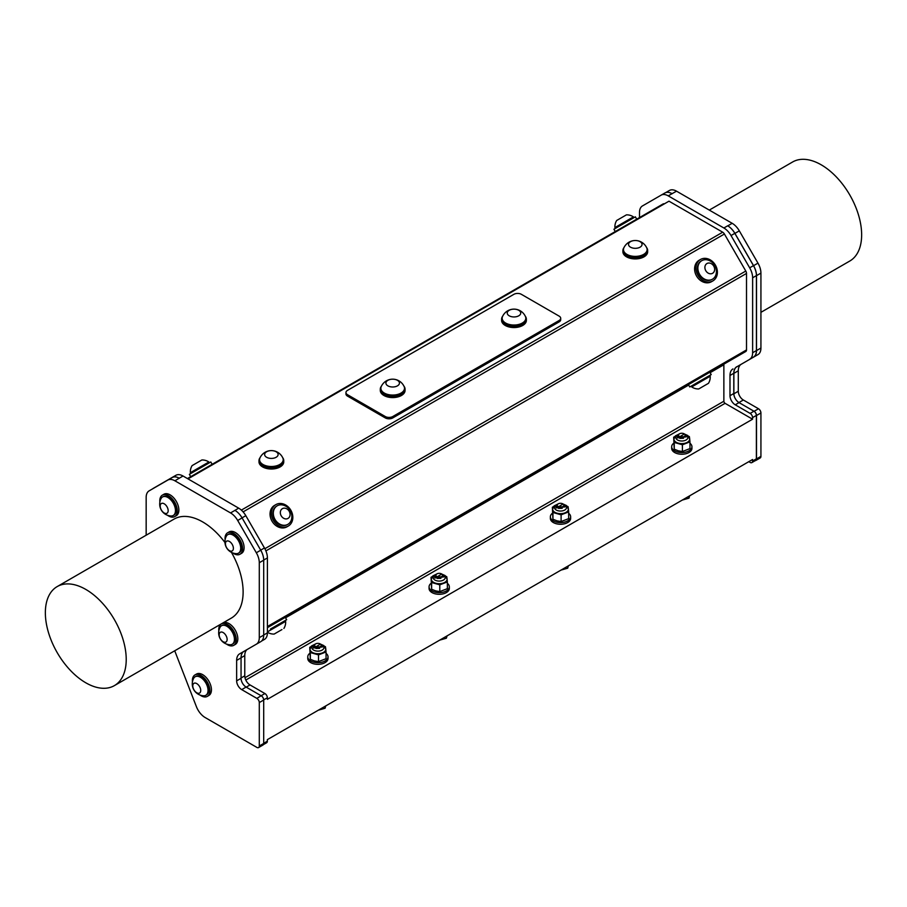 <?xml version="1.0" encoding="UTF-8"?>
<svg xmlns="http://www.w3.org/2000/svg" width="907" height="907" viewBox="0 0 907 907"><rect width="100%" height="100%" fill="white"/><g stroke="black" fill="none" stroke-linecap="round" stroke-linejoin="round"><path stroke-width="1.36" d="M315.409 644.027L314.31 645.251L315.489 646.872A3.481 2.007 0 0 0 317.972 647.428L314.468 646.045M319.593 648.358L315.885 648.482M317.972 647.428L313.437 645.897L314.65 644.582M321.962 645.659L322.404 646.872L313.527 646.952M313.391 647.575A4.501 2.596 0 0 0 313.391 647.643A4.501 2.596 0 0 0 313.437 648.017L322.393 646.952M313.391 646.328L314.321 647.836A4.501 2.596 180 0 1 313.391 646.26A4.501 2.596 180 0 1 313.437 645.897M314.321 647.836L320.454 644.072M558.02 503.952L556.909 505.188L558.088 506.798A3.481 2.007 0 0 0 560.583 507.364L556.048 505.823L557.261 504.519M564.573 505.596L565.004 506.798L556.127 506.888M560.583 507.364L557.079 505.97M562.204 508.294L558.497 508.408M556.002 507.512A4.501 2.596 0 0 0 556.002 507.58A4.501 2.596 0 0 0 556.048 507.954L565.004 506.888M556.002 506.253L556.932 507.773A4.501 2.596 180 0 1 556.002 506.185A4.501 2.596 180 0 1 556.048 505.823M677.314 437.48A4.501 2.596 0 0 0 677.314 437.548A4.501 2.596 0 0 0 677.359 437.911L686.316 436.845M677.314 436.222L678.243 437.741A4.501 2.596 180 0 1 677.314 436.154A4.501 2.596 180 0 1 677.348 435.791L678.561 434.476M685.873 435.564L686.316 436.766L677.438 436.845M678.243 437.741L684.366 433.965M679.32 433.92L678.221 435.145L679.4 436.766A3.481 2.007 0 0 0 681.894 437.333L678.379 435.938M436.709 573.995L435.609 575.219L436.789 576.841A3.481 2.007 0 0 0 439.283 577.396L434.748 575.866L435.961 574.55M443.262 575.628L443.704 576.841L434.827 576.92M439.283 577.396L435.768 576.013M440.893 578.326L437.185 578.439M434.702 577.544A4.501 2.596 0 0 0 434.702 577.612A4.501 2.596 0 0 0 434.748 577.986L443.704 576.92M434.702 576.296L435.632 577.804A4.501 2.596 180 0 1 434.702 576.228A4.501 2.596 180 0 1 434.748 575.866M683.504 438.262L679.797 438.376M681.894 437.333L677.348 435.791M556.932 507.773L563.066 503.997M435.632 577.804L441.754 574.04M309.74 653.369A10.136 5.85 -0 0 0 307.768 656.838A10.136 5.85 -0 0 0 317.892 662.688A10.136 5.85 -0 0 0 328.028 656.838A10.136 5.85 -0 0 0 326.055 653.369M328.028 656.838L328.028 658.493A10.136 5.85 180 0 1 317.892 664.343A10.136 5.85 180 0 1 307.768 658.493L307.768 656.838M431.04 583.337A10.136 5.85 -0 0 0 429.068 586.806A10.136 5.85 -0 0 0 439.203 592.656A10.136 5.85 -0 0 0 449.328 586.806A10.136 5.85 -0 0 0 447.366 583.337M449.328 586.806L449.328 588.462A10.136 5.85 180 0 1 439.203 594.312A10.136 5.85 180 0 1 429.068 588.462L429.068 586.806M552.352 513.305A10.136 5.85 -0 0 0 550.379 516.763A10.136 5.85 -0 0 0 560.503 522.613A10.136 5.85 -0 0 0 570.639 516.763A10.136 5.85 -0 0 0 568.666 513.305M570.639 516.763L570.639 518.419A10.136 5.85 180 0 1 560.503 524.269A10.136 5.85 180 0 1 550.379 518.419L550.379 516.763M260.071 457.661A12.381 7.154 0 0 0 258.994 460.586A12.381 7.154 0 0 0 271.374 467.74A12.381 7.154 0 0 0 283.755 460.586A12.381 7.154 0 0 0 282.678 457.661M259.561 459.679L259.561 460.586A11.825 6.825 0 0 0 263.019 465.416A11.825 6.825 0 0 0 275.898 466.89A11.825 6.825 0 0 0 283.199 460.586L283.199 459.679A11.825 6.825 0 0 0 282.803 457.922A12.573 12.573 0 0 0 259.958 457.922A11.825 6.825 0 0 0 259.561 459.679A11.825 6.825 0 0 0 263.019 464.509A11.825 6.825 0 0 0 275.898 465.983A11.825 6.825 0 0 0 283.199 459.679M283.755 460.586L283.755 461.878A12.381 7.154 180 0 1 271.374 469.021A12.381 7.154 180 0 1 258.994 461.878L258.994 460.586M266.601 451.765A6.757 3.9 0 0 0 269.628 458.284A6.757 3.9 0 0 0 277.893 453.511A6.757 3.9 0 0 0 266.601 451.765M404.499 388.241L404.499 389.148A11.825 6.825 180 0 1 397.198 395.463A11.825 6.825 180 0 1 384.319 393.978A11.825 6.825 180 0 1 380.861 389.148L380.861 388.241A11.825 6.825 0 0 0 384.319 393.071A11.825 6.825 0 0 0 397.198 394.545A11.825 6.825 0 0 0 404.499 388.241A11.825 6.825 0 0 0 404.103 386.495A12.573 12.573 0 0 0 381.257 386.495A11.825 6.825 0 0 0 380.861 388.241M387.901 380.328A6.757 3.9 0 0 0 390.928 386.858A6.757 3.9 0 0 0 399.205 382.074A6.757 3.9 0 0 0 387.901 380.328M381.382 386.223A12.381 7.154 0 0 0 380.294 389.148A12.381 7.154 0 0 0 392.674 396.302A12.381 7.154 0 0 0 405.066 389.148A12.381 7.154 0 0 0 403.978 386.223M380.294 389.148L380.294 390.441A12.381 7.154 0 0 0 392.674 397.583A12.381 7.154 0 0 0 405.066 390.441L405.066 389.148M392.799 417.912L392.799 416.517A5.317 3.072 180 0 1 385.282 416.517L385.282 417.912A5.317 3.072 0 0 0 392.799 417.912L559.154 321.872A5.317 3.072 0 0 0 560.707 319.706L560.707 318.3A5.317 3.072 180 0 1 559.154 320.477L559.154 321.872M392.799 416.517L559.154 320.477M345.952 392.538L345.952 393.944A5.317 3.072 0 0 0 347.517 396.11L347.517 394.715A5.317 3.072 180 0 1 345.952 392.538A5.317 3.072 180 0 1 347.517 390.373L513.861 294.333A5.317 3.072 180 0 1 521.389 294.333L559.154 316.135A5.317 3.072 180 0 1 560.707 318.3M347.517 394.715L385.282 416.517M502.682 316.192A12.381 7.154 0 0 0 501.605 319.117L501.605 320.409A12.381 7.154 0 0 0 513.986 327.552A12.381 7.154 0 0 0 526.366 320.409L526.366 319.117A12.381 7.154 0 0 0 525.278 316.192M647.11 249.572L647.11 250.479A11.825 6.825 180 0 1 639.809 256.794A11.825 6.825 180 0 1 626.93 255.309A11.825 6.825 180 0 1 623.472 250.479L623.472 249.572A11.825 6.825 0 0 0 626.93 254.402A11.825 6.825 0 0 0 639.809 255.876A11.825 6.825 0 0 0 647.11 249.572A11.825 6.825 0 0 0 646.714 247.826A12.573 12.573 0 0 0 623.869 247.826A11.825 6.825 0 0 0 623.472 249.572M630.512 241.659A6.757 3.9 0 0 0 633.539 248.189A6.757 3.9 0 0 0 641.816 243.405A6.757 3.9 0 0 0 630.512 241.659M623.993 247.566A12.381 7.154 0 0 0 622.905 250.479A12.381 7.154 0 0 0 635.285 257.633A12.381 7.154 0 0 0 647.666 250.479A12.381 7.154 0 0 0 646.589 247.566M647.666 250.479L647.666 251.772A12.381 7.154 180 0 1 635.285 258.926A12.381 7.154 180 0 1 622.905 251.772L622.905 250.479M245.797 680.046L725.078 403.332L752.572 419.204L752.572 417.617L756.37 415.417A3.435 1.984 -120 0 0 753.978 411.234L754.091 411.302A3.435 1.984 60 0 1 756.517 415.508L756.517 458.931A3.435 1.984 60 0 1 755.803 460.495A3.435 1.984 60 0 1 755.236 460.654M756.37 415.417L756.37 458.84L752.572 461.039A3.435 1.984 60 0 1 751.858 462.604A3.435 1.984 60 0 1 750.146 462.434L748.819 461.674M751.858 462.604L755.667 460.416A3.435 1.984 -120 0 0 756.37 458.84M734.579 397.164A7.437 4.297 60 0 1 733.786 393.513L729.988 395.701A7.437 4.297 -120 0 0 735.237 404.805L739.046 402.617A7.437 4.297 60 0 1 734.579 397.164A7.143 4.127 -120 0 1 733.876 393.797L733.876 373.333L738.287 370.793A14.297 8.254 60 0 1 741.246 364.251L736.835 366.791A14.297 8.254 -120 0 0 733.876 373.333M734.829 233.348L753.468 265.638L749.67 267.826L731.031 235.537L734.829 233.348A14.297 8.254 -120 0 0 727.675 225.798L727.765 225.854A14.297 8.254 60 0 1 734.919 233.394L753.558 265.683A14.297 8.254 60 0 1 756.517 275.649L756.517 350.59A14.297 8.254 60 0 1 753.558 357.131L736.835 366.791M756.427 275.592L756.427 350.544L752.629 352.732L752.629 277.791L756.427 275.592A14.297 8.254 -120 0 0 753.468 265.638M752.629 352.732A14.297 8.254 60 0 1 749.67 359.274L753.468 357.086A14.297 8.254 -120 0 0 756.427 350.544M729.988 395.701L729.988 375.475L733.786 373.287A14.297 8.254 60 0 1 736.745 366.745M733.786 373.287L733.786 393.513M755.803 460.495L760.213 457.956A3.435 1.984 -120 0 0 760.928 456.38L756.517 458.931M672.144 193.735A14.297 8.254 -120 0 0 672.053 193.679L676.554 191.184A14.297 8.254 -120 0 0 669.4 190.481L665.738 192.59L669.4 190.481M676.554 191.184L732.176 223.303L727.765 225.854M734.919 233.394L739.318 230.854A14.297 8.254 -120 0 0 732.176 223.303M739.318 230.854L757.969 263.143L753.558 265.683M756.517 275.649L760.928 273.098A14.297 8.254 -120 0 0 757.969 263.143M760.928 273.098L760.928 348.05L756.517 350.59M753.558 357.131L757.969 354.592A14.297 8.254 -120 0 0 760.928 348.05M738.287 370.793L738.287 391.246L733.876 393.797M739.046 402.617L753.944 411.222A3.435 1.984 -120 0 1 753.978 411.234L738.933 402.549L743.332 399.998A7.143 4.127 60 0 1 738.287 391.246M743.332 399.998L758.501 408.762L754.091 411.302M756.517 415.508L760.928 412.957A3.435 1.984 -120 0 0 758.501 408.762M760.928 412.957L760.928 456.38M709.285 210.095L792.627 161.979A57.186 33.015 60 0 1 849.802 194.994A57.186 33.015 60 0 1 849.802 261.023L760.928 312.337M672.053 193.679A14.297 8.254 -120 0 0 664.91 192.976L661.101 195.164A14.297 8.254 60 0 1 668.255 195.878L672.053 193.679M234.856 510.324A14.297 8.254 60 0 1 234.947 510.38L230.537 512.92A14.297 8.254 60 0 1 237.691 520.471L242.09 517.92A14.297 8.254 -120 0 0 234.947 510.38L238.654 508.135L183.033 476.016A14.297 8.254 -120 0 0 175.89 475.302L172.081 477.501A14.297 8.254 60 0 1 179.235 478.204L183.033 476.016M242.09 517.92L260.74 550.209L256.33 552.76A14.297 8.254 60 0 1 259.289 562.725L263.699 560.175A14.297 8.254 -120 0 0 260.74 550.209M263.699 560.175L263.699 635.115L259.289 637.666A14.297 8.254 60 0 1 256.33 644.208L260.74 641.668A14.297 8.254 -120 0 0 263.699 635.115M241.058 657.858A14.297 8.254 60 0 1 244.017 651.317L239.607 653.868A14.297 8.254 -120 0 0 236.648 660.409L241.058 657.858L241.058 678.323L236.648 680.862A7.143 4.127 -120 0 0 241.704 689.615L246.103 687.075L261.159 695.76L256.862 698.379A3.435 1.984 60 0 1 259.289 702.574L263.699 700.034A3.435 1.984 -120 0 0 261.273 695.828M246.103 687.075A7.143 4.127 -120 0 1 241.75 681.69A7.143 4.127 60 0 1 241.058 678.323M263.699 700.034L263.699 743.457L259.289 745.996A3.435 1.984 60 0 1 258.586 747.572A3.435 1.984 60 0 1 256.862 747.402L205.152 717.539A14.297 8.254 60 0 1 196.4 706.655L174.722 650.784M258.586 747.572L262.985 745.021A3.435 1.984 -120 0 0 263.699 743.457M259.289 745.996L259.289 702.574M256.862 698.379L241.704 689.615M236.648 680.862L236.648 660.409M239.607 653.868L260.74 641.668M259.289 637.666L259.289 562.725M256.33 552.76L237.691 520.471M230.537 512.92L174.915 480.801L179.235 478.204M179.325 478.261A14.297 8.254 60 0 0 172.171 477.558L167.761 480.098A14.297 8.254 60 0 1 174.915 480.801M172.171 477.558L149.122 490.857A14.297 8.254 60 0 0 146.163 497.41L146.163 535.209M226.455 644.038A12.381 7.154 -120 0 0 233.711 645.353L235.264 644.458A12.381 7.154 -120 0 0 237.827 638.789A12.381 7.154 -120 0 0 232.419 626.329A12.381 7.154 -120 0 0 222.884 623.007L221.331 623.903A12.381 7.154 -120 0 0 218.768 629.571A12.381 7.154 -120 0 0 218.836 630.841M200.062 695.079A12.381 7.154 -120 0 0 207.329 696.383L208.871 695.488A12.381 7.154 -120 0 0 209.596 682.552A12.381 7.154 -120 0 0 198.214 673.493A12.381 7.154 -120 0 0 196.49 674.048L194.948 674.933A12.381 7.154 -120 0 0 192.443 681.883M167.489 515.267A12.381 7.154 -120 0 0 174.745 516.582L176.298 515.686A12.381 7.154 -120 0 0 178.86 510.017A12.381 7.154 -120 0 0 173.452 497.558A12.381 7.154 -120 0 0 163.918 494.236L162.364 495.131A12.381 7.154 -120 0 0 159.802 500.8A12.381 7.154 -120 0 0 159.87 502.07M232.725 552.93A12.381 7.154 -120 0 0 239.981 554.245L241.534 553.349A12.381 7.154 -120 0 0 244.096 547.681A12.381 7.154 -120 0 0 238.688 535.221A12.381 7.154 -120 0 0 229.154 531.899L227.6 532.794A12.381 7.154 -120 0 0 225.038 538.463A12.381 7.154 -120 0 0 225.106 539.733M231.432 552.363A57.186 33.015 60 0 1 243.121 591.954A57.186 33.015 60 0 1 231.274 618.132L114.373 685.624A57.186 33.015 -120 0 0 126.22 659.446A57.186 33.015 -120 0 0 101.255 601.897A57.186 33.015 -120 0 0 57.198 586.58A57.186 33.015 -120 0 0 57.198 652.609A57.186 33.015 -120 0 0 114.373 685.624M57.198 586.58L174.087 519.087A57.186 33.015 60 0 1 224.947 542.499M175.89 475.302L153.442 488.261A14.297 8.254 60 0 0 152.693 488.794M162.897 496.798A10.691 6.179 60 0 1 163.215 496.594A10.691 6.179 60 0 1 173.906 502.761A10.691 6.179 60 0 1 173.906 515.119A10.691 6.179 60 0 1 173.566 515.289M171.072 515.992A10.691 6.179 -120 0 0 171.979 515.936A10.691 6.179 -120 0 0 173.248 515.493A10.691 6.179 -120 0 0 173.248 503.147A10.691 6.179 -120 0 0 162.557 496.968A10.691 6.179 -120 0 0 161.038 498.612A11.904 11.904 0 0 0 171.072 515.992M160.834 508.929A5.623 3.254 -120 0 0 167.716 512.534A5.623 3.254 -120 0 0 163.997 503.68A5.623 3.254 -120 0 0 160.834 508.929M174.745 516.582A12.381 7.154 -120 0 0 174.745 502.274A12.381 7.154 -120 0 0 162.364 495.131M228.133 534.461A10.691 6.179 60 0 1 228.451 534.257A10.691 6.179 60 0 1 238.156 538.905A10.691 6.179 60 0 1 240.627 551.207A10.691 6.179 60 0 1 239.142 552.782A10.691 6.179 60 0 1 238.802 552.953M236.308 553.655A10.691 6.179 -120 0 0 238.484 553.157A10.691 6.179 -120 0 0 239.97 551.592A10.691 6.179 -120 0 0 237.498 539.28A10.691 6.179 -120 0 0 227.793 534.631A10.691 6.179 -120 0 0 226.274 536.275A11.904 11.904 0 0 0 236.308 553.655M227.714 549.211A5.623 3.254 -120 0 0 233.382 547.964A5.623 3.254 -120 0 0 227.158 540.957A5.623 3.254 -120 0 0 227.714 549.211M239.981 554.245A12.381 7.154 -120 0 0 239.981 539.948A12.381 7.154 -120 0 0 227.6 532.794M347.517 396.11L385.282 417.912M187.998 478.885L668.981 201.184L722.698 232.203L241.353 510.108M691.236 386.121L711.213 374.591L689.774 386.972L691.236 386.121L691.701 386.926A11.904 11.904 0 0 0 698.719 388.956L708.458 383.321A11.904 11.904 0 0 0 710.215 376.235L691.701 386.926M689.774 386.972L688.413 384.625L724.217 363.956L709.864 372.244L711.213 374.591M710.113 372.686L723.865 364.75L723.865 401.234L244.992 677.71M688.413 384.625L724.217 363.956A1.712 0.986 60 0 0 723.865 364.75M696.1 266.193A12.381 10.113 60 0 0 700.952 278.971A12.381 10.113 60 0 0 712.868 280.921A12.381 10.113 60 0 0 715.43 265.139A12.381 10.113 60 0 0 700.476 259.481A12.381 10.113 60 0 0 696.1 266.193M701.564 260.808A10.691 8.73 60 0 0 701.326 260.933A10.691 8.73 60 0 0 697.778 271.295A10.691 8.73 60 0 0 712.018 279.458A10.691 8.73 60 0 0 712.244 279.322M712.868 280.921L711.507 281.703A12.381 10.113 -120 0 1 699.603 279.753A12.381 10.113 -120 0 1 694.751 266.975A12.381 10.113 -120 0 1 699.127 260.252L700.476 259.481M704.558 259.753A10.691 8.73 60 0 0 701.791 260.672A10.691 8.73 60 0 0 698.243 271.034A10.691 8.73 60 0 0 712.483 279.197A10.691 8.73 60 0 0 716.224 273.608A11.904 11.904 0 0 0 708.492 260.218A10.691 8.73 60 0 0 704.558 259.753M708.412 263.053A5.623 4.592 60 0 0 706.394 271.59A5.623 4.592 60 0 0 714.501 270.592A5.623 4.592 60 0 0 708.412 263.053M615.275 231.568L613.926 229.222L635.365 216.841L636.725 219.177M629.56 219.12L633.449 216.886A11.904 11.904 0 0 0 626.431 214.857L616.681 220.48A11.904 11.904 0 0 0 614.923 227.578L629.56 219.12M190.708 476.685L189.359 474.35L210.798 461.958L212.159 464.305M191.082 472.275L208.882 462.003A11.904 11.904 0 0 0 201.864 459.974L192.114 465.608A11.904 11.904 0 0 0 190.357 472.694L191.082 472.275M270.422 629.073L286.646 619.708L270.422 629.073M285.183 620.547L285.648 621.352L267.406 631.884M281.941 629.583L274.152 634.072L281.941 629.583M271.533 511.31A12.381 10.113 60 0 0 276.386 524.099A12.381 10.113 60 0 0 288.301 526.049A12.381 10.113 60 0 0 290.864 510.267A12.381 10.113 60 0 0 275.909 504.598A12.381 10.113 60 0 0 271.533 511.31M276.998 505.925A10.691 8.73 60 0 0 276.76 506.061A10.691 8.73 60 0 0 273.211 516.423A10.691 8.73 60 0 0 287.451 524.586A10.691 8.73 60 0 0 287.678 524.439M288.301 526.049L286.952 526.82A12.381 10.113 -120 0 1 275.036 524.87A12.381 10.113 -120 0 1 270.184 512.092A12.381 10.113 -120 0 1 274.56 505.38L275.909 504.598M279.991 504.87A10.691 8.73 60 0 0 277.225 505.789A10.691 8.73 60 0 0 273.676 516.151A10.691 8.73 60 0 0 287.916 524.314A10.691 8.73 60 0 0 291.657 518.736A11.904 11.904 0 0 0 283.925 505.335A10.691 8.73 60 0 0 279.991 504.87M283.846 508.181A5.623 4.592 60 0 0 281.828 516.718A5.623 4.592 60 0 0 289.934 515.709A5.623 4.592 60 0 0 283.846 508.181M525.799 318.21L525.799 319.117A11.825 6.825 180 0 1 518.509 325.42A11.825 6.825 180 0 1 505.63 323.946A11.825 6.825 180 0 1 502.161 319.117L502.161 318.21A11.825 6.825 0 0 0 505.63 323.039A11.825 6.825 0 0 0 518.509 324.513A11.825 6.825 0 0 0 525.799 318.21A11.825 6.825 0 0 0 525.402 316.452M525.414 316.464A12.573 12.573 0 0 0 502.557 316.452A11.825 6.825 0 0 0 502.161 318.21M509.212 310.296A6.757 3.9 0 0 0 512.24 316.815A6.757 3.9 0 0 0 520.505 312.042A6.757 3.9 0 0 0 509.212 310.296M501.605 319.117A12.381 7.154 0 0 0 513.986 326.271A12.381 7.154 0 0 0 526.366 319.117M673.652 443.262A10.136 5.85 -0 0 0 671.679 446.732A10.136 5.85 -0 0 0 681.815 452.582A10.136 5.85 -0 0 0 691.939 446.732A10.136 5.85 -0 0 0 689.966 443.262M691.939 446.732L691.939 448.387A10.136 5.85 180 0 1 681.815 454.237A10.136 5.85 180 0 1 671.679 448.387L671.679 446.732M664.355 203.86A3.435 1.984 -120 0 0 663.153 203.916L187.454 478.567L663.153 203.916M243.11 511.888L724.41 234.017A3.435 1.984 -120 0 0 722.698 232.203M724.41 234.017L745.792 271.046L264.867 548.712M265.898 550.912L746.506 273.438A3.435 1.984 -120 0 0 745.792 271.046M746.506 273.438L746.506 349.932L267.406 626.533M267.406 627.689L745.792 351.497A3.435 1.984 -120 0 0 746.506 349.932M725.078 403.332A1.712 0.986 60 0 1 723.865 401.234M753.944 411.222L750.146 413.411A3.435 1.984 60 0 1 752.572 417.617M750.146 413.411L735.237 404.805M732.947 368.934A14.297 8.254 -120 0 0 729.988 375.475M749.67 267.826A14.297 8.254 60 0 1 752.629 277.791M727.675 225.798L723.877 227.997A14.297 8.254 60 0 1 731.031 235.537M723.877 227.997L668.255 195.878M664.91 192.976L642.462 205.934A14.297 8.254 60 0 0 639.503 212.476L639.503 217.578M752.572 461.039L752.572 459.498L267.35 739.636L267.35 741.178L263.699 743.287M263.415 744.613L266.647 742.742A3.435 1.984 -120 0 0 267.35 741.178M242.056 517.852L245.808 515.675A14.297 8.254 -120 0 0 238.654 508.135M245.808 515.675L264.447 547.964L260.694 550.141M263.699 560.072L267.406 557.93A14.297 8.254 -120 0 0 264.447 547.964M267.406 557.93L267.406 632.871L263.699 635.013M264.447 639.412L261.488 641.124L264.447 639.412A14.297 8.254 -120 0 0 267.406 632.871M241.058 657.756L244.765 655.614A14.297 8.254 60 0 1 246.976 649.605M244.765 655.614L244.765 675.84L241.058 677.983M241.75 681.69A7.437 4.297 -120 0 0 246.228 687.143L250.026 684.944A7.437 4.297 60 0 1 244.765 675.84M250.026 684.944L264.923 693.549L261.125 695.748A3.435 1.984 60 0 1 261.159 695.76M263.699 699.864L267.35 697.755A3.435 1.984 -120 0 0 264.923 693.549M267.35 697.755L267.35 699.342L752.572 419.204M261.125 695.748L246.228 687.143M678.527 434.918A3.322 1.916 0 0 0 682.869 437.004A3.322 1.916 0 0 0 684.161 433.829A3.322 1.916 0 0 0 679.468 433.829A3.322 1.916 0 0 0 678.527 434.918M689.683 495.812L688.98 498.147L688.98 496.22M688.98 498.147L682.302 500.074M688.526 436.21L689.377 436.618L689.671 438.784A7.88 4.546 180 0 1 689.694 439.079A7.88 4.546 180 0 1 688.878 441.085A7.88 4.546 180 0 1 686.191 442.854A7.88 4.546 180 0 1 678.323 443.149A7.88 4.546 180 0 1 673.946 439.373A7.88 4.546 180 0 1 673.935 439.079L675.466 435.848L679.105 434.045M689.671 438.784L689.966 441.868L682.404 444.781L674.241 442.457L673.652 437.208L674.842 436.516M673.652 437.208L674.241 449.192L678.323 450.813L682.404 451.516L689.966 448.591L689.966 441.868M682.404 444.781L682.404 451.516M674.241 442.457L674.241 449.192M195.47 676.611A10.691 6.179 60 0 1 195.787 676.395A10.691 6.179 60 0 1 206.479 682.574A10.691 6.179 60 0 1 206.479 694.921A10.691 6.179 60 0 1 206.15 695.091M203.644 695.794A10.691 6.179 -120 0 0 204.563 695.748A10.691 6.179 -120 0 0 205.821 695.295A10.691 6.179 -120 0 0 205.821 682.948A10.691 6.179 -120 0 0 195.13 676.781A10.691 6.179 -120 0 0 193.61 678.413A11.904 11.904 0 0 0 203.644 695.794M193.406 688.73A5.623 3.254 -120 0 0 200.288 692.336A5.623 3.254 -120 0 0 196.57 683.493A5.623 3.254 -120 0 0 193.406 688.73M207.329 696.383A12.381 7.154 -120 0 0 208.054 683.447A12.381 7.154 -120 0 0 196.672 674.389A12.381 7.154 -120 0 0 194.948 674.933M221.864 625.569A10.691 6.179 60 0 1 222.181 625.365A10.691 6.179 60 0 1 232.872 631.544A10.691 6.179 60 0 1 232.872 643.891A10.691 6.179 60 0 1 232.532 644.061M230.038 644.764A10.691 6.179 -120 0 0 230.945 644.707A10.691 6.179 -120 0 0 232.215 644.265A10.691 6.179 -120 0 0 232.215 631.918A10.691 6.179 -120 0 0 221.523 625.739A10.691 6.179 -120 0 0 220.004 627.383A11.904 11.904 0 0 0 230.038 644.764M219.8 637.7A5.623 3.254 -120 0 0 226.682 641.306A5.623 3.254 -120 0 0 222.963 632.451A5.623 3.254 -120 0 0 219.8 637.7M233.711 645.353A12.381 7.154 -120 0 0 233.711 631.057A12.381 7.154 -120 0 0 221.331 623.903M567.215 506.242L568.077 506.662L568.372 508.816A7.88 4.546 180 0 1 568.383 509.11A7.88 4.546 180 0 1 567.578 511.117A7.88 4.546 180 0 1 564.88 512.897A7.88 4.546 180 0 1 557.023 513.192A7.88 4.546 180 0 1 552.646 509.405A7.88 4.546 180 0 1 552.624 509.11L554.154 505.879L557.805 504.077M568.372 508.816L568.666 511.899L561.104 514.813L552.941 512.489L552.352 507.251L553.542 506.548M552.352 507.251L552.941 519.223L557.023 520.845L561.104 521.548L568.666 518.634L568.666 511.899M561.104 514.813L561.104 521.548M552.941 512.489L552.941 519.223M557.215 504.961A3.322 1.916 0 0 0 561.558 507.047A3.322 1.916 0 0 0 562.85 503.873A3.322 1.916 0 0 0 558.156 503.873A3.322 1.916 0 0 0 557.215 504.961M568.383 565.843L567.68 568.179L567.68 566.251M567.68 568.179L561.002 570.106M445.915 576.285L446.766 576.693L447.06 578.847A7.88 4.546 180 0 1 447.083 579.142A7.88 4.546 180 0 1 446.267 581.16A7.88 4.546 180 0 1 443.58 582.929A7.88 4.546 180 0 1 435.711 583.224A7.88 4.546 180 0 1 431.335 579.437A7.88 4.546 180 0 1 431.324 579.142L432.854 575.911L436.505 574.108M447.06 578.847L447.366 581.931L439.793 584.845L431.63 582.521L431.04 577.283L432.231 576.591M431.04 577.283L431.63 589.255L435.711 590.888L439.793 591.579L447.366 588.666L447.366 581.931M439.793 584.845L439.793 591.579M431.63 582.521L431.63 589.255M435.916 574.993A3.322 1.916 0 0 0 440.258 577.079A3.322 1.916 0 0 0 441.55 573.904A3.322 1.916 0 0 0 436.857 573.904A3.322 1.916 0 0 0 435.916 574.993M447.083 635.875L446.369 638.211L446.369 636.283M446.369 638.211L439.691 640.138M324.615 646.317L325.466 646.725L325.76 648.879A7.88 4.546 180 0 1 325.772 649.174A7.88 4.546 180 0 1 324.967 651.192A7.88 4.546 180 0 1 322.268 652.961A7.88 4.546 180 0 1 314.412 653.255A7.88 4.546 180 0 1 310.035 649.48A7.88 4.546 180 0 1 310.013 649.174L311.543 645.954L315.194 644.14M325.76 648.879L326.055 651.963L318.493 654.888L310.33 652.564L309.74 647.315L310.931 646.623M309.74 647.315L310.33 659.287L314.412 660.92L318.493 661.611L326.055 658.697L326.055 651.963M318.493 654.888L318.493 661.611M310.33 652.564L310.33 659.287M314.604 645.024A3.322 1.916 0 0 0 318.947 647.11A3.322 1.916 0 0 0 320.25 643.936A3.322 1.916 0 0 0 315.545 643.936A3.322 1.916 0 0 0 314.604 645.024M325.772 705.907L325.069 708.254L325.069 706.315M325.069 708.254L318.391 710.17M285.546 617.803L688.674 385.067M685.477 434.793A6.009 3.469 180 0 1 687.2 439.079A6.009 3.469 180 0 1 678.085 440.258A6.009 3.469 180 0 1 677.983 434.872M564.177 504.836A6.009 3.469 180 0 1 565.889 509.11A6.009 3.469 180 0 1 556.785 510.301A6.009 3.469 180 0 1 556.683 504.904M442.865 574.868A6.009 3.469 180 0 1 444.589 579.142A6.009 3.469 180 0 1 435.473 580.333A6.009 3.469 180 0 1 435.371 574.936M321.566 644.9A6.009 3.469 180 0 1 323.277 649.185A6.009 3.469 180 0 1 314.173 650.364A6.009 3.469 180 0 1 314.071 644.979M163.215 496.594L162.557 496.968M173.906 515.119L173.248 515.493M228.451 534.257L227.793 534.631M239.142 552.782L238.484 553.157M709.75 375.43L710.215 376.235M633.914 217.691L633.449 216.886M615.388 228.383L614.923 227.578M209.347 462.808L208.882 462.003M190.821 473.499L190.357 472.694M286.646 619.708L285.297 617.372M267.406 632.236A11.904 11.904 0 0 0 274.152 634.072M283.891 628.449A11.904 11.904 0 0 0 285.648 621.352M689.694 439.079L687.744 435.496L684.513 434.045M195.787 676.395L195.13 676.781M206.479 694.921L205.821 695.295M222.181 625.365L221.523 625.739M232.872 643.891L232.215 644.265M568.383 509.11L566.444 505.528L563.213 504.077M447.083 579.142L445.133 575.571L441.913 574.108M325.772 649.174L323.833 645.603L320.602 644.14"/></g></svg>
